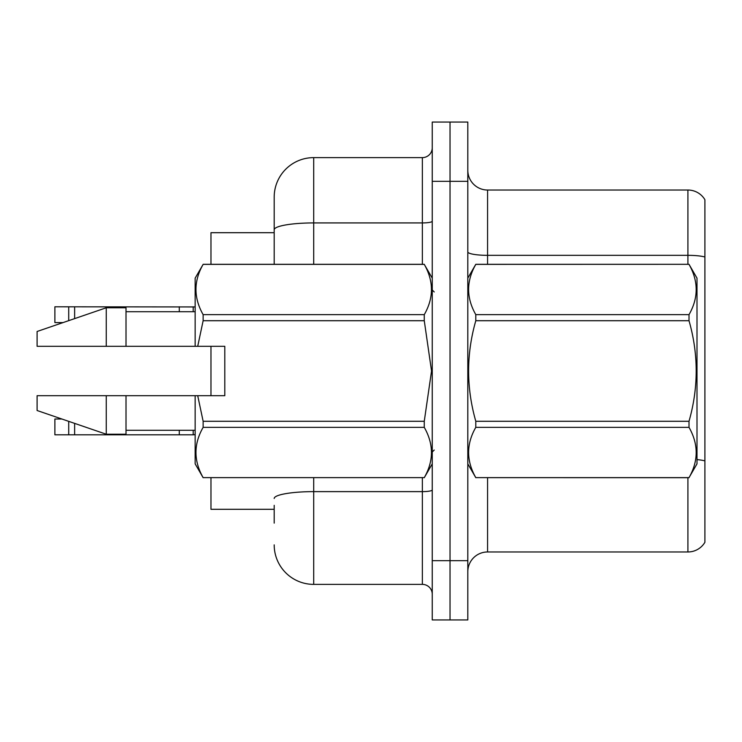 <?xml version="1.0" encoding="UTF-8"?>
<svg xmlns="http://www.w3.org/2000/svg" width="742" height="742" viewBox="0 0 742 742"><rect width="100%" height="100%" fill="white"/><g stroke="black" fill="none" stroke-linecap="round" stroke-linejoin="round"><path stroke-width="1.11" d="M274.188 229.788L274.188 197.131A39.511 39.511 0 0 1 313.699 157.619L313.699 222.925A39.511 6.864 180 0 0 274.188 229.788L274.188 264.31L274.188 218.871L274.188 232.7L210.969 232.7L210.969 264.31M210.969 395.699L210.969 346.301M274.188 509.3L210.969 509.3L210.969 477.69M467.812 571.739A19.756 19.756 0 0 1 487.568 551.974L687.908 551.974L687.908 477.69M450.032 560.674L450.032 619.941L467.812 619.941L467.812 560.674L450.032 560.674L450.032 619.941L432.252 619.941L432.252 560.674L450.032 560.674L450.032 181.326L450.032 560.674M432.252 560.674L432.252 122.059L450.032 122.059L450.032 181.326L450.032 122.059L467.812 122.059L467.812 560.674M704.9 199.7A19.756 19.756 0 0 0 687.908 190.026A19.756 19.756 0 0 1 704.9 199.7L704.9 542.3A19.756 19.756 0 0 1 687.908 551.974M704.9 257.01L704.9 258.077L704.9 257.01A19.756 3.432 180 0 0 687.908 255.331L687.908 190.026L487.568 190.026A19.756 19.756 0 0 1 467.812 170.261A19.756 19.756 0 0 0 487.568 190.026L487.568 264.31M274.188 523.129L274.188 505.348M313.699 477.69L313.699 584.381L422.365 584.381L422.365 477.69M313.699 157.619L422.365 157.619A9.878 9.878 0 0 0 432.252 147.741M274.188 197.131L274.188 218.871M432.252 594.259A9.878 9.878 0 0 0 422.365 584.381M313.699 584.381A39.511 39.511 0 0 1 274.188 544.869M195.155 434.664L193.18 434.812L195.155 434.506M68.709 421.354L68.709 434.812L54.88 434.812L54.88 419.007L61.883 419.007M68.709 434.812L193.18 434.812L193.18 430.277M179.276 430.277L179.276 434.812M74.636 423.385L74.636 434.812M195.155 306.947L54.88 306.789L54.88 322.594L63.033 322.594M179.276 311.723L179.276 306.789M74.636 318.615L74.636 306.789M68.709 320.646L68.709 306.789M467.812 278.139L475.798 264.31L689.012 264.31L696.998 278.139L696.998 463.861L689.012 477.635C698.574 460.94 698.574 444.18 689.012 427.346L475.798 427.346C466.226 444.041 466.226 460.801 475.798 477.635L689.012 477.69M689.012 264.31L475.798 264.365C466.226 281.06 466.226 297.82 475.798 314.654L475.798 320.711C466.226 354.157 466.226 387.676 475.798 421.289L475.798 427.346M475.798 314.654L689.012 314.654C698.574 297.959 698.574 281.199 689.012 264.365M689.012 314.654L689.012 320.711L475.798 320.711M475.798 421.289L689.012 421.289C698.584 387.676 698.584 354.157 689.012 320.711M689.012 421.289L689.012 427.346M467.812 463.861L475.798 477.69M475.798 477.635L689.012 477.635M197.715 346.301L224.798 346.301L224.798 395.699L197.715 395.699L203.141 421.289L424.266 421.289L431.538 371L424.266 320.711L203.141 320.711L197.715 346.301L195.155 346.301L195.155 278.139L203.141 264.365C193.579 281.06 193.579 297.82 203.141 314.654L424.266 314.654C433.829 297.959 433.829 281.199 424.266 264.365L203.141 264.365M424.266 421.289L424.266 427.346L203.141 427.346C193.579 444.041 193.579 460.801 203.141 477.635L424.266 477.635C433.829 460.94 433.829 444.18 424.266 427.346M197.715 395.699L195.155 395.699L195.155 463.861L203.141 477.69M203.141 421.289L203.141 427.346M195.155 395.699L126.01 395.699L126.01 434.228L106.254 434.228L106.254 395.699L37.1 395.699L37.1 410.512L106.254 434.228M126.01 395.699L106.254 395.699M37.1 395.699L63.237 395.699M432.252 278.139L424.266 264.365M424.266 314.654L424.266 320.711M203.141 477.635L424.266 477.635M203.141 314.654L203.141 320.711M106.254 307.772L106.254 346.301L37.1 346.301L37.1 331.488L106.254 307.772L126.01 307.772L126.01 346.301L195.155 346.301M106.254 346.301L126.01 346.301M487.568 477.69L487.568 551.974M687.908 264.31L687.908 255.331L487.568 255.331A19.756 3.432 0 0 1 467.812 251.9M704.9 460.903A19.756 3.432 180 0 0 696.998 459.613M467.812 181.326L432.252 181.326M432.252 489.915A9.878 1.716 0 0 1 422.365 491.631L313.699 491.631A39.511 6.864 180 0 0 274.188 498.485M313.699 264.31L313.699 222.925L422.365 222.925L422.365 157.619M422.365 264.31L422.365 222.925A9.878 1.716 0 0 0 432.252 221.209M193.18 306.789L193.18 311.723M434.228 291.968L432.252 289.992M432.252 463.861L424.266 477.69M126.01 430.277L195.155 430.277M203.141 264.31L424.266 264.31M126.01 311.723L195.155 311.723M434.228 450.032L432.252 452.008"/></g></svg>
